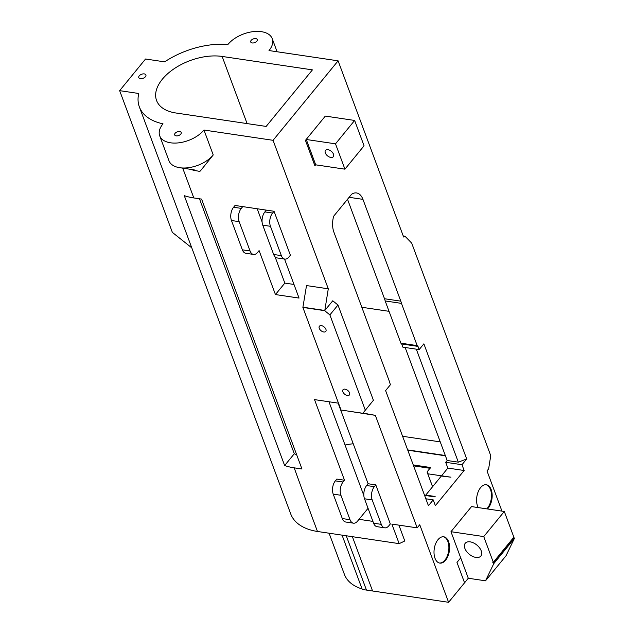 <?xml version="1.0" encoding="UTF-8"?>
<svg xmlns="http://www.w3.org/2000/svg" width="634" height="634" viewBox="0 0 634 634"><rect width="100%" height="100%" fill="white"/><g stroke="black" fill="none" stroke-linecap="round" stroke-linejoin="round"><path stroke-width="0.95" d="M191.777 247.854L172.361 232.385L119.652 90.646L145.543 59.01L164.642 61.855A63.638 36.122 -20.4 0 1 174.398 56.149A63.638 36.122 159.6 0 1 227.883 44.538A25.328 14.376 -20.4 0 1 252.697 31.7A25.328 14.376 -20.4 0 1 272.224 38.666A25.328 14.376 -20.4 0 1 269.006 50.554L338.104 60.832L273.056 140.312L203.966 130.033L213.23 154.95A25.328 14.376 159.6 0 1 178.97 167.582A25.328 14.376 159.6 0 1 168.969 160.727A25.328 14.376 159.6 0 1 168.882 160.481M168.969 160.727L159.705 135.803A25.328 14.376 -20.4 0 1 163.001 123.828A63.638 36.122 159.6 0 1 139.353 106.892L290.752 513.984A63.638 36.122 -20.4 0 0 317.468 531.482L310.184 511.939L317.468 531.482L399.151 543.639L391.875 524.096L417.188 527.86L419.748 524.73L448.595 602.3L372.57 590.983A58.748 33.348 159.6 0 1 366.452 590.072L362.268 589.454L342.067 535.144M119.652 90.646L138.759 93.491A63.638 36.122 -20.4 0 0 138.069 100.537A63.638 36.122 159.6 0 0 139.353 106.892M312.427 69.875L266.153 126.428L175.864 112.987A45.276 25.701 -20.4 0 1 156.566 100.489A45.276 25.701 -20.4 0 1 174.223 68.67A45.276 25.701 -20.4 0 1 222.138 56.442L312.427 69.875M310.605 511.995A63.638 36.122 -20.4 0 1 310.2 511.939L294.184 467.837A63.638 36.122 159.6 0 1 293.78 467.773A63.638 36.122 159.6 0 1 284.642 465.538L294.295 453.746A45.276 25.701 -20.4 0 0 296.641 454.689M294.184 467.837L301.958 468.994L201.588 199.1L193.814 197.943A63.638 36.122 159.6 0 1 193.402 197.879A63.638 36.122 159.6 0 1 184.272 195.644L284.642 465.538M398.913 525.142L404.793 540.968A100.996 57.329 159.6 0 1 399.151 543.639M145.424 76.738A3.796 2.156 -20.4 0 0 145.907 74.955A3.796 2.156 -20.4 0 0 141.596 74.257A3.796 2.156 -20.4 0 0 138.783 77.602A3.796 2.156 -20.4 0 0 141.699 78.648A3.796 2.156 -20.4 0 0 145.424 76.738M402.606 436.287L440.25 441.89M501.954 511.123L486.999 470.904L488.616 468.93L490.748 455.664L411.704 243.139L404.967 236.205L403.628 237.021L338.104 60.832M325.321 116.085L305.437 140.376L314.868 165.72L315.708 164.832L344.928 169.175L364.059 145.796L354.636 120.452L325.321 116.085M328.285 288.811L306.515 285.569L302.878 307.427L324.679 310.668L332.771 300.785L324.806 310.47L328.285 288.811L273.056 140.312M417.188 527.86L375.344 415.357L347.432 410.983M362.997 413.083L375.344 415.357M266.335 210.123L264.885 211.907A9.494 5.444 98.5 0 0 262.753 225.165L273.658 254.48A9.494 5.444 -81.5 0 0 277.113 257.943L284.809 259.092A9.494 5.444 -81.5 0 0 288.93 257.024L290.388 255.24L274.039 211.273L235.048 205.464L233.589 207.247A9.494 5.444 98.5 0 0 231.458 220.505L242.362 249.82A9.494 5.444 -81.5 0 0 245.818 253.283L253.513 254.432A9.494 5.444 -81.5 0 1 250.058 250.969L239.153 221.654L231.458 220.505M253.513 254.432A9.494 5.444 -81.5 0 0 257.642 252.364L259.092 250.588L275.449 294.564L299.05 298.075L284.531 259.044M344.5 480.231L343.042 482.014A9.494 5.444 -81.5 0 0 340.918 495.273L350 519.706L342.305 518.557L333.222 494.132A9.494 5.444 -81.5 0 1 335.346 480.865L336.805 479.09L344.5 480.231L314.519 399.61L338.112 403.129L368.1 483.742L375.796 484.891L390.33 523.977L388.872 525.76A9.494 5.444 -81.5 0 1 384.751 527.829A9.494 5.444 -81.5 0 1 381.296 524.366L372.206 499.933A9.494 5.444 98.5 0 1 374.337 486.674L375.796 484.891M372.919 521.386L359.034 519.325L357.584 521.1A9.494 5.444 98.5 0 1 353.455 523.169L345.76 522.02A9.494 5.444 98.5 0 1 342.305 518.557M178.97 167.582L194.052 169.849L195.24 170.229L193.925 170.324L199.448 171.346L200.304 171.029L213.23 154.95M432.594 486.73L427.784 473.788L441.541 475.841L447.842 468.074L445.694 462.297L461.988 464.722L466.695 458.968L458.327 462.162L447.168 460.498L445.694 462.297M407.781 450.203L445.425 455.806M407.765 450.164L440.004 454.958L407.765 450.172M389.038 311.326L361.832 307.276M407.67 449.902L445.314 455.505M353.233 443.776A45.276 25.701 -20.4 0 0 345.062 445.036M294.295 453.746L199.48 198.791M363.845 495.542L328.967 401.766M257.19 208.76L262.08 221.916M275.069 256.825L284.832 283.097L293.986 284.452M426.127 495.59L425.755 495.091L435.138 496.485L434.813 496.882L425.414 495.479L424.867 496.153M193.925 170.324L191.064 169.595M159.705 135.803A25.328 14.376 -20.4 0 0 179.16 142.785A25.328 14.376 -20.4 0 0 203.966 130.033M362.077 588.954A58.748 33.348 159.6 0 1 344.413 574.396L329.094 533.21M366.452 590.072L346.251 535.77M372.57 590.983L352.377 536.681M256.81 41.194A3.479 1.973 -20.4 0 0 257.253 39.562A3.479 1.973 -20.4 0 0 253.299 38.92A3.479 1.973 -20.4 0 0 250.723 41.987A3.479 1.973 -20.4 0 0 253.394 42.946A3.479 1.973 -20.4 0 0 256.81 41.194M404.381 236.102L403.216 235.927M305.437 140.376L314.963 165.736M354.636 120.452L335.505 143.839L306.277 139.488L305.54 140.391M303.036 307.228L324.806 310.47M332.771 300.785L337.977 305.025L373.41 400.3L365.319 410.19L329.886 314.908L324.679 310.668M302.878 307.427L341.037 410.032L362.838 413.281L373.41 400.3M274.039 211.273L272.58 213.048A9.494 5.444 98.5 0 0 270.449 226.306L281.353 255.629A9.494 5.444 -81.5 0 0 284.809 259.092M275.449 294.564L284.832 283.097M368.1 483.742L366.642 485.525A9.494 5.444 98.5 0 0 364.51 498.784L373.6 523.216L381.296 524.366M239.153 221.654A9.494 5.444 98.5 0 1 241.285 208.388L242.743 206.613M359.034 519.325L368.053 508.302M180.761 134.123A3.479 1.973 -20.4 0 0 181.205 132.482A3.479 1.973 -20.4 0 0 177.251 131.848A3.479 1.973 -20.4 0 0 174.675 134.915A3.479 1.973 -20.4 0 0 177.354 135.874A3.479 1.973 -20.4 0 0 180.761 134.123M347.519 199.266L384.513 298.733A17.593 10.089 -81.5 0 1 385.179 300.952L400.886 343.176L401.687 343.961L417.98 346.386L417.172 345.601L401.473 303.377L385.179 300.952M417.98 346.386L419.169 349.588L402.875 347.163L401.687 343.961M405.15 347.503L447.168 460.498M425.755 495.091L441.327 476.031L450.964 477.196L441.526 475.793M349.128 197.309L362.941 199.361A17.593 10.089 -81.5 0 0 356.546 192.95A17.593 10.089 -81.5 0 0 351.648 194.226L333.65 216.226A17.593 10.089 -81.5 0 0 333.904 232.187L389.157 380.78L390.401 384.743L385.607 390.592L428.425 505.726L433.22 499.877L435.368 505.647L464.136 470.499L447.842 468.074M413.257 464.936L430.637 467.527L427.237 471.68L427.784 473.788M425.382 495.519L424.59 495.4M513.564 537.569L514.348 538.504L493.799 563.61L485.517 580.807L468.288 578.248L464.571 582.797L456.979 562.413L464.564 582.789L448.595 602.3M456.979 562.413L460.704 557.872L450.972 531.704L483.75 536.578L504.299 511.472L513.865 537.204L493.315 562.31L483.75 536.578M504.299 511.472L471.522 506.59L450.972 531.704M487.483 508.967A13.298 7.624 98.5 0 0 488.196 508.175A13.298 7.624 98.5 0 0 492.103 494.044A13.298 7.624 98.5 0 0 486.333 484.764A13.298 7.624 98.5 0 0 477.885 492.57A13.298 7.624 98.5 0 0 478.187 507.588M445.607 560.21A13.298 7.624 98.5 0 0 449.522 546.08A13.298 7.624 98.5 0 0 443.752 536.8A13.298 7.624 98.5 0 0 434.25 548.83A13.298 7.624 98.5 0 0 439.837 563.103A13.298 7.624 98.5 0 0 445.607 560.21M419.169 349.588L423.877 343.834L466.695 458.968M464.136 470.499L461.988 464.722M362.941 199.361L400.799 301.158A17.593 10.089 -81.5 0 1 401.473 303.377M306.277 139.488L315.708 164.832M335.505 143.839L344.928 169.175M325.321 152.945A5.024 2.972 -140.7 0 0 329.149 156.899A5.024 2.972 -140.7 0 0 333.278 156.733A5.024 2.972 -140.7 0 0 333.46 154.157A5.024 2.972 -140.7 0 0 329.625 150.203A5.024 2.972 -140.7 0 0 325.504 150.369A5.024 2.972 -140.7 0 0 325.321 152.945M362.838 413.281L365.319 410.19M323.768 331.994A4.113 2.433 -140.7 0 0 325.765 331.431A4.113 2.433 -140.7 0 0 324.125 326.938A4.113 2.433 -140.7 0 0 319.401 326.217A4.113 2.433 -140.7 0 0 319.948 329.569A4.113 2.433 -140.7 0 0 323.768 331.994M347.384 395.521A4.113 2.433 -140.7 0 0 349.389 394.95A4.113 2.433 -140.7 0 0 347.749 390.457A4.113 2.433 -140.7 0 0 343.018 389.736A4.113 2.433 -140.7 0 0 343.573 393.088A4.113 2.433 -140.7 0 0 347.384 395.521M337.977 305.025L329.886 314.908M384.751 527.829L377.056 526.68A9.494 5.444 -81.5 0 1 373.6 523.216M350 519.706A9.494 5.444 98.5 0 0 353.455 523.169M416.308 349.16L458.327 462.162M400.886 343.176L417.172 345.601M433.22 499.877L425.842 498.784M432.562 486.769L427.118 472.132M430.375 467.963L413.447 465.443M430.003 468.296L413.598 465.855M468.288 578.248L460.712 557.872L456.995 562.421M486.785 508.864A13.298 7.624 98.5 0 0 487.498 508.072A13.298 7.624 98.5 0 0 491.437 494.235A13.298 7.624 98.5 0 0 485.985 484.725M439.489 563.04A13.298 7.624 98.5 0 0 444.917 560.107A13.298 7.624 98.5 0 0 448.848 546.27A13.298 7.624 98.5 0 0 443.404 536.76M485.517 580.807L506.067 555.701L514.348 538.504M413.534 465.665L430.248 468.161M493.799 563.61L493.474 562.746L492.792 562.643L493.315 562.31M481.238 550.867A10.089 5.96 39.3 0 1 480.873 556.034A10.089 5.96 39.3 0 1 472.584 556.367A10.089 5.96 39.3 0 1 464.888 548.426A10.089 5.96 39.3 0 1 465.253 543.251A10.089 5.96 39.3 0 1 473.543 542.926A10.089 5.96 39.3 0 1 481.238 550.867M514.023 537.64L493.474 562.746M193.814 197.943L182.774 168.279M222.138 56.442L247.109 123.59M264.885 211.907L272.58 213.048M366.642 485.525L374.337 486.674M241.285 208.388L233.589 207.247M343.042 482.014L335.346 480.865M262.753 225.165L270.449 226.306M273.658 254.48L281.353 255.629M364.51 498.784L372.206 499.933M250.058 250.969L242.362 249.82M340.918 495.273L333.222 494.132M384.513 298.733L400.799 301.158M277.09 51.75L272.224 38.666"/></g></svg>
